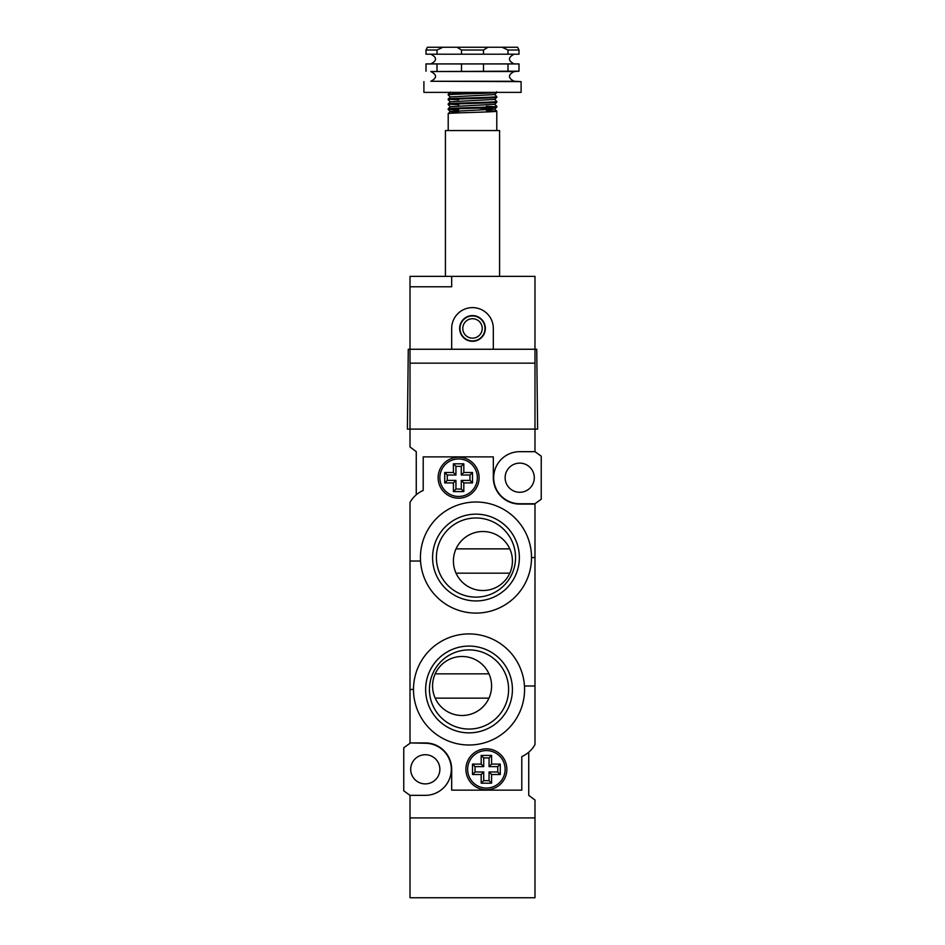 <?xml version="1.0" encoding="UTF-8"?>
<svg xmlns="http://www.w3.org/2000/svg" width="945" height="945" viewBox="0 0 945 945"><rect width="100%" height="100%" fill="white"/><g stroke="black" fill="none" stroke-linecap="round" stroke-linejoin="round"><path stroke-width="1.42" d="M534.988 363.152L410.012 363.152L410.012 429.113L537.622 429.113L536.725 349.26L493.325 349.26L534.988 349.26L534.988 451.675L519.715 451.675A26.035 26.035 0 0 0 493.68 477.709A26.035 26.035 0 0 0 519.715 503.744L534.988 503.744L534.988 557.55L531.515 557.55M410.012 363.152L410.012 349.26L451.675 349.26L408.275 349.26L407.378 429.113L410.012 429.113L410.012 446.985L416.261 451.675L416.261 494.79M514.163 63.917C507.89 60.669 507.89 57.432 514.163 54.196M430.837 81.27L514.163 81.27C507.89 78.033 507.89 74.785 514.163 71.548L430.837 71.548C437.11 74.785 437.11 78.033 430.837 81.27L521.097 81.624L521.097 92.374L423.903 92.374L423.903 81.624M514.163 71.548L518.994 71.194L518.994 63.917L507.997 63.917L507.997 71.194L430.837 71.548M518.994 54.196L518.994 50.026L518.994 54.196L426.006 54.196L426.006 50.026L427.412 47.25L442.874 47.25L437.003 50.026L426.006 50.026M517.588 47.25L518.994 50.026L507.997 50.026L502.126 47.25L517.588 47.25M518.994 71.194L507.997 71.194M514.163 81.27L521.097 81.624M461.491 50.026L457.037 47.25L487.963 47.25L483.509 50.026L461.491 50.026L461.491 54.196M457.037 47.25L442.874 47.25M502.126 47.25L487.963 47.25M437.003 54.196L437.003 50.026M483.509 54.196L483.509 50.026M507.997 50.026L507.997 54.196M426.006 71.194L426.006 63.917L507.997 63.917M437.003 71.194L437.003 63.917M461.491 63.917L461.491 71.194M483.509 71.194L483.509 63.917M425.285 783.889A14.577 14.577 0 0 0 437.913 762.013A14.577 14.577 0 0 0 412.658 762.013A14.577 14.577 0 0 0 425.285 783.889M519.715 492.286A14.577 14.577 0 0 0 532.342 470.421A14.577 14.577 0 0 0 507.087 470.421A14.577 14.577 0 0 0 519.715 492.286M524.463 685.987L534.988 685.987L534.988 744.566A27.771 27.771 0 0 1 521.794 756.579L521.794 790.138L451.675 790.138L451.675 769.313A26.377 26.377 0 0 0 425.285 742.924L410.012 742.924L425.285 743.266A26.035 26.035 0 0 1 451.32 769.313A26.035 26.035 0 0 1 425.285 795.347L410.012 795.347L410.012 817.909L534.988 817.909L410.012 817.909L410.012 897.75L534.988 897.75L534.988 800.025L528.739 795.347L528.739 752.22M488.978 673.844L435.196 673.844M509.804 548.868L456.022 548.868M534.988 429.113L410.012 429.113M435.196 698.142L488.978 698.142M456.022 573.166L509.804 573.166M410.012 743.266L403.763 747.778L403.763 790.835L410.012 795.347M534.988 503.744L541.237 499.232L541.237 456.187L534.988 451.675M462.778 328.435A9.722 9.722 0 0 0 477.355 336.857A9.722 9.722 0 0 0 477.355 320.012A9.722 9.722 0 0 0 462.778 328.435M460.002 328.435A12.498 12.498 0 0 1 478.749 317.614A12.498 12.498 0 0 1 478.749 339.255A12.498 12.498 0 0 1 460.002 328.435M459.66 328.435A12.84 12.84 0 0 0 478.926 339.562A12.84 12.84 0 0 0 478.926 317.307A12.84 12.84 0 0 0 459.66 328.435M534.988 349.26L534.988 276.365L451.675 276.365L451.675 286.784L451.675 276.365L410.012 276.365L410.012 349.26M451.675 349.26L493.325 349.26L493.325 328.435A20.825 20.825 0 0 0 472.5 307.609A20.825 20.825 0 0 0 451.675 328.435L451.675 349.26M410.012 286.784L451.675 286.784L410.012 286.784M445.426 276.365L445.426 130.564L499.574 130.564L499.574 276.365M458.608 106.005L458.608 103.867M448.202 130.564L448.213 113.613C446.56 112.845 498.157 112.03 496.798 111.203L496.798 130.564M450.292 106.667L448.202 108.769C446.56 107.978 498.157 107.175 496.798 106.348L496.798 107.033C498.157 107.86 446.548 108.675 448.202 109.466L458.608 110.211M496.798 107.033L494.707 109.147M496.798 111.203L486.391 110.459M458.608 109.514L450.6 109.136M448.202 104.611L448.213 103.891C446.56 103.123 498.157 102.308 496.798 101.481L496.786 102.202C498.157 103.005 446.548 103.82 448.202 104.611L450.292 106.714M496.798 106.348L494.707 104.233M458.608 104.659L450.6 104.269M486.391 106.289L494.4 106.702M448.202 99.745L448.213 99.024C446.56 98.268 498.157 97.453 496.798 96.626L496.786 97.347C498.157 98.15 446.548 98.953 448.202 99.745L450.292 101.859M496.798 101.481L494.707 99.379L496.786 97.347M458.608 99.804L450.6 99.414M496.798 91.76L496.798 92.456C498.157 93.283 446.548 94.098 448.202 94.89L450.292 97.004M496.798 92.456L494.707 94.571M448.202 94.89L449.04 93.992L489.699 92.374M496.798 96.626L494.707 94.512M494.648 94.571L450.34 96.945M494.648 99.426L450.34 101.8M494.648 104.293L450.34 106.667M477.65 108.096L494.66 109.1M494.648 109.147L450.34 111.522M450.352 111.581L458.608 112.242M486.391 750.566A18.746 18.746 0 0 0 470.149 778.68A18.746 18.746 0 0 0 502.622 778.68A18.746 18.746 0 0 0 486.391 750.566M458.608 458.963A18.746 18.746 0 0 0 442.378 487.077A18.746 18.746 0 0 0 474.851 487.077A18.746 18.746 0 0 0 458.608 458.963M491.589 685.987A29.508 29.508 0 0 0 447.328 660.437A29.508 29.508 0 0 0 447.328 711.55A29.508 29.508 0 0 0 491.589 685.987M512.426 561.023A29.508 29.508 0 0 0 468.165 535.472A29.508 29.508 0 0 0 468.165 586.573A29.508 29.508 0 0 0 512.426 561.023M486.391 789.784A20.483 20.483 0 0 0 504.122 759.071A20.483 20.483 0 0 0 468.649 759.071A20.483 20.483 0 0 0 486.391 789.784M458.608 498.192A20.483 20.483 0 0 0 476.351 467.468A20.483 20.483 0 0 0 440.878 467.468A20.483 20.483 0 0 0 458.608 498.192M475.973 597.122A39.572 39.572 0 0 0 510.241 537.764A39.572 39.572 0 0 0 441.705 537.764A39.572 39.572 0 0 0 475.973 597.122M475.973 600.937A43.387 43.387 0 0 1 438.397 535.85A43.387 43.387 0 0 1 513.548 535.85A43.387 43.387 0 0 1 475.973 600.937M469.027 729.044A39.572 39.572 0 0 0 503.295 669.674A39.572 39.572 0 0 0 434.759 669.674A39.572 39.572 0 0 0 469.027 729.044M469.027 732.859A43.387 43.387 0 0 1 431.452 667.772A43.387 43.387 0 0 1 506.603 667.772A43.387 43.387 0 0 1 469.027 732.859M469.027 633.918A55.542 55.542 0 0 0 420.927 717.231A55.542 55.542 0 0 0 517.128 717.231A55.542 55.542 0 0 0 469.027 633.918M475.973 502.008A55.542 55.542 0 0 0 427.872 585.321A55.542 55.542 0 0 0 524.073 585.321A55.542 55.542 0 0 0 475.973 502.008M463.818 463.818L463.818 472.5L472.5 472.5L472.5 482.919L463.818 482.919L463.818 491.589L453.411 491.589L453.411 482.919L444.729 482.919L444.729 472.5L453.411 472.5L453.411 463.818L463.818 463.818L461.29 466.346L461.29 475.028L463.818 472.5M410.012 742.924L410.012 689.46L413.485 689.46M420.537 561.023L410.012 561.023L410.012 502.445A27.771 27.771 0 0 1 423.206 490.443L423.206 456.884L493.325 456.884L493.325 477.709A26.377 26.377 0 0 0 519.715 504.087L534.988 504.087M534.988 685.987L534.988 557.55M410.012 561.023L410.012 689.46M472.5 774.51L481.182 774.51L481.182 783.192L491.589 783.192L491.589 774.51L500.271 774.51L500.271 764.103L491.589 764.103L491.589 755.421L481.182 755.421L481.182 764.103L472.5 764.103L472.5 774.51L475.028 771.982L483.71 771.982L481.182 774.51M461.29 475.028L469.972 475.028L472.5 472.5M463.818 482.919L461.29 480.391L469.972 480.391L469.972 475.028M469.972 480.391L472.5 482.919M461.29 480.391L461.29 489.061L463.818 491.589M444.729 482.919L447.257 480.391L455.939 480.391L455.939 489.061L461.29 489.061M455.939 489.061L453.411 491.589M455.939 480.391L453.411 482.919M447.257 480.391L447.257 475.028L444.729 472.5M447.257 475.028L455.939 475.028L453.411 472.5M453.411 463.818L455.939 466.346L455.939 475.028M455.939 466.346L461.29 466.346M475.028 771.982L475.028 766.631L472.5 764.103M475.028 766.631L483.71 766.631L481.182 764.103M491.589 755.421L489.061 757.949L483.71 757.949L483.71 766.631M483.71 757.949L481.182 755.421M489.061 757.949L489.061 766.631L491.589 764.103M489.061 766.631L497.743 766.631L500.271 764.103M491.589 774.51L489.061 771.982L497.743 771.982L497.743 766.631M497.743 771.982L500.271 774.51M489.061 771.982L489.061 780.664L491.589 783.192M489.061 780.664L483.71 780.664L481.182 783.192M483.71 771.982L483.71 780.664M430.837 54.196C437.11 57.432 437.11 60.669 430.837 63.917M486.391 109.821L486.391 107.777M448.202 108.769L448.202 109.466M496.786 102.202L494.707 104.293M448.213 109.49L450.292 111.581M448.213 113.613L450.292 111.522M496.786 111.179L494.707 109.088M448.213 103.891L450.292 101.8M448.213 99.024L450.292 96.945M448.213 94.169L450.292 92.078"/></g></svg>
